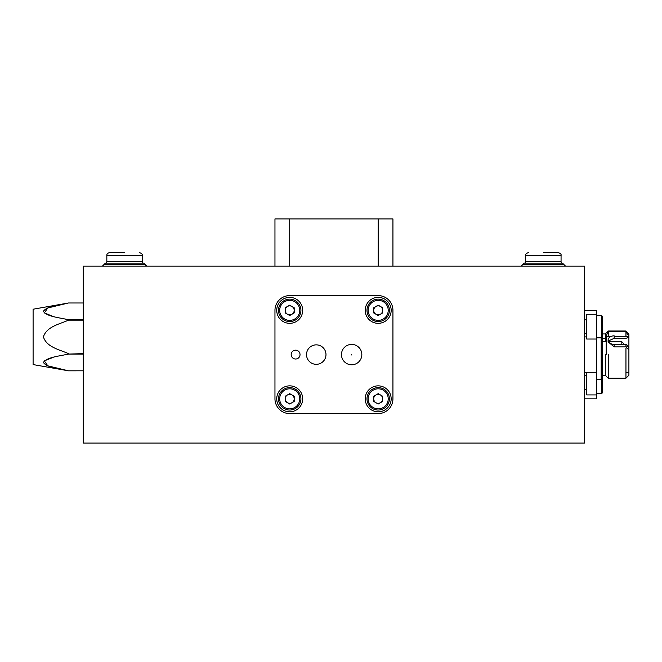 <?xml version="1.0" encoding="UTF-8"?>
<svg xmlns="http://www.w3.org/2000/svg" width="662" height="662" viewBox="0 0 662 662"><rect width="100%" height="100%" fill="white"/><g stroke="black" fill="none" stroke-linecap="round" stroke-linejoin="round"><path stroke-width="0.99" d="M584.654 266.107L83.238 266.107L83.238 443.077L584.654 443.077L584.654 266.107M53.274 316.494L44.371 312.936L47.747 307.971L68.492 302.981L83.238 302.981L68.492 302.981L33.1 309.22L33.1 364.572L68.492 370.819L47.788 365.838L44.321 360.889L53.274 357.298M65.546 354.6L68.492 354.062C59.613 356.09 46.77 357.207 43.402 362.412C46.671 367.675 59.621 368.784 68.492 370.811L83.238 370.811L68.492 370.819M83.238 354.062L68.492 354.062L83.238 353.649M83.238 320.143L68.492 320.143C59.621 324.181 46.646 326.498 43.402 336.9C46.745 347.368 59.63 349.602 68.492 353.649M68.492 302.981L68.492 302.981C59.613 305 46.77 306.125 43.402 311.33C46.671 316.585 59.621 317.702 68.492 319.729L83.238 319.729M68.492 320.143L65.546 319.192M596.454 339.035L596.454 314.26L586.722 314.26L586.722 339.035L596.454 339.035L596.454 379.665L601.179 379.665L601.179 337.852M584.654 398.838L596.454 398.838L596.454 379.665M596.454 394.924L586.722 394.924L586.722 372.292M601.179 379.665L602.354 378.482L602.354 337.454M602.354 338.356L605.308 338.356L605.308 333.946L608.254 331L625.954 331L627.634 334.633L628.9 335.088L628.9 333.946L625.954 331M608.254 331L605.308 338.356L605.308 341.319M602.354 375.238L605.308 375.238L605.308 354.592M625.954 336.602L625.954 331.836L608.254 331.836L608.254 336.602M605.308 375.238L608.254 378.192L608.254 354.592M628.9 375.238L628.9 347.815L628.9 375.238L625.954 378.192L625.954 348.361L627.634 345.564L628.9 347.815L628.9 337.215L625.954 338.332L614.154 338.332L608.246 341.004M628.9 333.946L628.9 337.215M602.354 341.319L606.185 341.319M621.825 344.372L621.825 341.733L608.568 341.733M623.298 344.372L623.298 343.206L623.298 344.372M610.67 336.602L606.185 336.602L606.185 354.592M628.9 349.933L625.954 346.888L625.954 344.372L627.634 345.564M614.154 338.332L614.154 335.824A6.049 4.278 0 0 0 608.105 340.094L608.105 341.873L614.154 346.888L625.954 346.888M608.105 340.094A6.049 4.278 0 0 0 614.154 344.372L625.954 344.372M584.654 310.354L596.454 310.354L596.454 314.26M602.652 377.365L602.652 392.566L601.468 393.749L601.468 379.367M602.652 382.537L602.652 379.955M602.652 326.647L602.652 336.677L601.468 337.852L601.468 315.435L602.652 316.618L602.652 326.647L602.652 321.467M455.729 443.085L512.992 443.085M512.976 443.077L554.723 443.077M161.578 443.085L113.475 443.077M161.727 443.077L215.125 443.077M455.87 443.085L429.257 443.077M430.077 443.085L344.703 443.077M332.299 443.085L341.526 443.077M322.775 443.085L331.24 443.077M312.787 443.085L321.26 443.077M297.056 443.085L305.53 443.077M294.789 443.085L281.027 443.077M274.672 443.085L279.058 443.077M274.962 266.107L274.962 218.915L392.938 218.915L392.938 266.107M295.608 359.019A4.427 4.427 0 0 0 300.027 354.592A4.427 4.427 0 0 0 295.608 350.165A4.427 4.427 0 0 0 291.181 354.592A4.427 4.427 0 0 0 295.608 359.019M351.646 364.779A10.187 10.187 0 0 0 361.833 354.592A10.187 10.187 0 0 0 351.646 344.406A10.187 10.187 0 0 0 341.46 354.592A10.187 10.187 0 0 0 351.646 364.779M351.646 354.22L351.646 354.964L351.646 354.22M316.254 364.323A9.731 9.731 0 0 0 325.985 354.592A9.731 9.731 0 0 0 316.254 344.861A9.731 9.731 0 0 0 306.523 354.592A9.731 9.731 0 0 0 316.254 364.323M378.192 411.814A12.975 12.975 0 0 0 391.168 398.838A12.975 12.975 0 0 0 378.192 385.855A12.975 12.975 0 0 0 365.217 398.838A12.975 12.975 0 0 0 378.192 411.814M378.192 323.329A12.975 12.975 0 0 0 391.168 310.354A12.975 12.975 0 0 0 378.192 297.37A12.975 12.975 0 0 0 365.217 310.354A12.975 12.975 0 0 0 378.192 323.329M289.708 323.329A12.975 12.975 0 0 0 302.683 310.354A12.975 12.975 0 0 0 289.708 297.37A12.975 12.975 0 0 0 276.733 310.354A12.975 12.975 0 0 0 289.708 323.329M289.708 411.814A12.975 12.975 0 0 0 302.683 398.838A12.975 12.975 0 0 0 289.708 385.855A12.975 12.975 0 0 0 276.733 398.838A12.975 12.975 0 0 0 289.708 411.814M274.962 398.838A14.746 14.746 0 0 0 289.708 413.584L378.192 413.584A14.746 14.746 0 0 0 392.938 398.838L392.938 310.354A14.746 14.746 0 0 0 378.192 295.6L289.708 295.6A14.746 14.746 0 0 0 274.962 310.354L274.962 398.838M375.95 394.949A4.485 4.485 0 0 0 375.95 402.719A4.485 4.485 0 0 0 382.677 398.838A4.485 4.485 0 0 0 375.95 394.949M389.397 398.838A11.204 11.204 0 0 1 378.192 410.043A11.204 11.204 0 0 1 366.988 398.838A11.204 11.204 0 0 1 378.192 387.626A11.204 11.204 0 0 1 389.397 398.838M378.192 404.01L373.707 401.42L373.707 396.248L378.192 393.658L382.677 396.248L382.677 401.42L378.192 404.01M375.95 306.465A4.485 4.485 0 0 0 375.95 314.235A4.485 4.485 0 0 0 382.677 310.354A4.485 4.485 0 0 0 375.95 306.465M389.397 310.354A11.204 11.204 0 0 1 378.192 321.558A11.204 11.204 0 0 1 366.988 310.354A11.204 11.204 0 0 1 378.192 299.141A11.204 11.204 0 0 1 389.397 310.354M378.192 315.526L373.707 312.936L373.707 307.764L378.192 305.174L382.677 307.764L382.677 312.936L378.192 315.526M287.465 306.465A4.485 4.485 0 0 0 287.465 314.235A4.485 4.485 0 0 0 294.193 310.354A4.485 4.485 0 0 0 287.465 306.465M300.912 310.354A11.204 11.204 0 0 1 289.708 321.558A11.204 11.204 0 0 1 278.495 310.354A11.204 11.204 0 0 1 289.708 299.141A11.204 11.204 0 0 1 300.912 310.354M289.708 315.526L285.223 312.936L285.223 307.764L289.708 305.174L294.193 307.764L294.193 312.936L289.708 315.526M287.465 394.949A4.485 4.485 0 0 0 287.465 402.719A4.485 4.485 0 0 0 294.193 398.838A4.485 4.485 0 0 0 287.465 394.949M300.912 398.838A11.204 11.204 0 0 1 289.708 410.043A11.204 11.204 0 0 1 278.495 398.838A11.204 11.204 0 0 1 289.708 387.626A11.204 11.204 0 0 1 300.912 398.838M289.708 404.01L285.223 401.42L285.223 396.248L289.708 393.658L294.193 396.248L294.193 401.42L289.708 404.01M562.534 263.162L565.489 266.107L564.007 264.635L522.715 264.635L524.196 263.162A1.473 1.473 0 0 0 525.669 261.68L525.669 255.491C525.256 254.332 526.24 253.347 528.615 252.536C526.24 253.347 525.256 254.332 525.669 255.491L561.062 255.491C561.475 254.332 560.491 253.347 558.116 252.536C560.491 253.347 561.475 254.332 561.062 255.491L561.062 261.68L525.669 261.68A1.473 1.473 0 0 1 524.196 263.162L562.534 263.162A1.473 1.473 0 0 1 561.062 261.68M105.366 263.162L103.884 264.635L145.185 264.635L143.704 263.162L105.366 263.162A1.473 1.473 0 0 0 106.839 261.68L106.839 255.491C106.681 254.059 107.666 253.074 109.784 252.536M124.539 252.536L109.784 252.536L124.539 252.536M143.704 263.162A1.473 1.473 0 0 1 142.231 261.68L106.839 261.68M543.361 252.536L558.116 252.536L543.361 252.536M614.154 344.372L614.154 346.888M289.708 266.107L289.708 218.915M378.192 266.107L378.192 218.915M368.163 398.838A10.029 10.029 0 0 0 378.192 408.868A10.029 10.029 0 0 0 388.222 398.838A10.029 10.029 0 0 0 378.192 388.809A10.029 10.029 0 0 0 368.163 398.838M368.163 310.354A10.029 10.029 0 0 0 378.192 320.375A10.029 10.029 0 0 0 388.222 310.354A10.029 10.029 0 0 0 378.192 300.325A10.029 10.029 0 0 0 368.163 310.354M279.678 310.354A10.029 10.029 0 0 0 289.708 320.375A10.029 10.029 0 0 0 299.737 310.354A10.029 10.029 0 0 0 289.708 300.325A10.029 10.029 0 0 0 279.678 310.354M279.678 398.838A10.029 10.029 0 0 0 289.708 408.868A10.029 10.029 0 0 0 299.737 398.838A10.029 10.029 0 0 0 289.708 388.809A10.029 10.029 0 0 0 279.678 398.838M142.231 261.68L142.231 255.491L106.839 255.491M584.654 372.292L596.454 372.292M586.722 333.433L584.654 333.433M586.722 389.322L584.654 389.322M602.652 333.946L605.308 333.946M608.254 378.192L625.954 378.192M628.9 372.582L625.954 372.582M623.298 343.206L621.825 341.733M628.9 336.602L614.154 336.602M586.722 375.759L584.654 375.759M586.722 319.862L584.654 319.862M584.654 336.9L586.722 336.9M596.454 393.749L601.468 393.749L602.652 392.566M596.454 337.852L601.468 337.852M596.454 315.435L601.468 315.435M522.715 264.635L521.242 266.107L522.715 264.635M142.231 255.491C142.644 254.332 141.66 253.347 139.285 252.536C141.66 253.347 142.644 254.332 142.231 255.491M103.884 264.635L102.411 266.107M145.185 264.635L146.658 266.107"/></g></svg>
